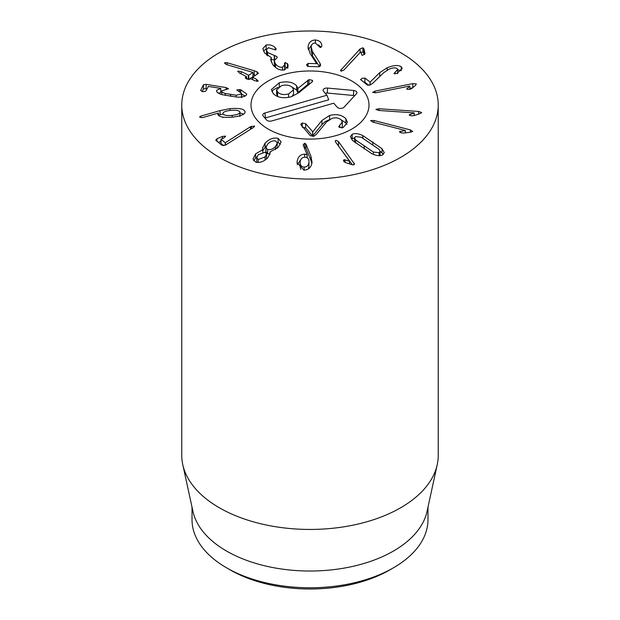 <?xml version="1.0" encoding="UTF-8"?>
<svg xmlns="http://www.w3.org/2000/svg" width="620" height="620" viewBox="0 0 620 620"><rect width="100%" height="100%" fill="white"/><g stroke="black" fill="none" stroke-linecap="round" stroke-linejoin="round"><path stroke-width="0.93" d="M360.724 79.871L361.933 78.29L364.917 78.097L370.132 82.073L379.758 72.625L387.221 67.751C393.483 65.209 398.156 64.86 401.241 66.697L402.21 68.402L397.002 73.416L394.018 73.61L397.645 69.479L397.102 68.51C395.397 67.456 392.724 67.681 389.081 69.169L383.757 72.633L372.744 83.266L370.249 84.956L367.404 85.118L360.499 79.484M401.241 66.697L401.241 70.471M401 70.727L397.645 69.735M370.132 82.073L370.132 85.002M370.024 82.111L370.024 85.041M368.822 85.359L364.917 82.282L363.483 82.041M372.667 92.489L375.015 91.109L412.773 83.638L416.33 83.902L415.539 85.328L411.781 88.49L409.704 89.381L406.751 89.11L409.781 86.064L375.991 92.744L372.612 92.302M409.812 86.11L409.812 89.358M406.751 89.11L406.976 88.552L406.976 89.303M412.502 87.885L409.812 88.412M409.154 114.901L414.175 112.879L378.696 110.461L375.898 109.399L379.053 108.74L418.678 111.453L421.685 112.576L419.911 113.662L414.152 115.568L411.61 115.855L409.154 114.933M414.175 112.879L414.175 115.56L414.16 112.933M409.774 114.429L409.774 115.498M414.764 115.367L414.175 115.328M399.466 131.734L405.348 130.502L372.752 122.062L370.628 120.567L373.976 120.489L410.393 129.906L412.68 131.502L410.425 132.231L403.938 133.06L401.365 132.897L399.528 131.952M405.348 130.502L405.348 132.882M405.317 130.549L405.317 132.882M400.357 131.215L400.357 132.556M300.158 161.991C300.034 165.129 301.359 166.827 304.133 167.09C306.962 166.989 308.574 165.369 308.962 162.239C309.109 159.123 307.784 157.441 304.986 157.185C302.188 157.279 300.576 158.875 300.158 161.991L300.142 166.718L300.762 169.353M304.133 167.09L304.133 170.097M308.194 169.028L308.962 166.431L308.962 162.239M310.93 156.286L312.038 162.308C311.24 167.47 308.52 170.066 303.87 170.089L297.065 162.618L297.096 161.75C297.918 156.798 300.444 154.272 304.676 154.171L307.179 154.783L303.382 145.63L303.203 144.661L304.738 143.228L306.017 144.204L310.93 156.286L310.93 160.479L306.017 148.397L304.156 147.498M307.179 154.783L307.179 157.813M307.125 154.853L307.125 157.782M304.676 154.171L304.676 157.193M297.096 161.75L297.096 163.448M301.041 159.263L297.274 164.765M311.876 163.417L310.93 160.479M256.726 157.728L258.191 159.518L265.05 156.922L266.592 153.923L265.112 152.163L258.238 154.783L256.726 157.728L256.781 162.393M258.191 159.518L258.191 162.487M266.429 159.022L266.592 153.923M267.6 149.529C270.243 150.11 272.877 149.102 275.505 146.506L277.31 142.995L275.629 140.988C272.986 140.415 270.336 141.43 267.685 144.057L265.903 147.513L267.6 149.529L267.6 153.714L269.894 153.845M275.505 146.506L275.505 149.637M277.031 148.459L277.31 142.995M265.903 147.513L265.903 151.706L267.6 153.714M262.756 149.715L262.423 148.327L265.096 143.073C269.398 138.88 273.73 137.307 278.109 138.353L281.1 141.871L278.334 147.227L269.956 151.977L270.119 153.117L267.825 157.705C264.066 161.525 260.036 163.006 255.711 162.153L252.999 158.922L255.595 153.869L262.756 149.715L262.756 152.109M265.096 143.073L265.096 147.258L262.756 150.807M262.694 149.784L262.694 152.125M255.595 153.869L255.595 158.054L253.603 160.812M256.874 156.86L255.595 158.054M269.894 152.04L269.894 154.45M278.109 138.353L278.109 142.546L277.202 142.329M280.527 144.15L278.109 142.546M266.213 146.18L265.096 147.258M250.534 126.72L254.425 126.015L253.712 127.309L225.393 145.165L222.115 145.367L215.752 140.275L217.008 138.709L222.44 136.454L225.68 136.137L224.115 137.795L220.953 139.267L225.285 142.732L250.534 126.72L250.534 129.332M251.394 126.24L251.394 128.79M225.432 142.67L225.432 145.15M225.285 142.732L225.285 145.204M223.681 145.63L220.953 143.452L221.185 139.012M220.922 141.275L218.341 142.344M254.572 126.302L254.425 126.689M365.079 53.266L364.56 54.374L362.072 55.335L360.701 51.91L343.837 70.091L341.101 71.207L340.519 70.525L360.034 48.965L362.948 47.763L364.048 49.112L365.025 53.607M364.374 54.56L362.948 51.948L360.91 52.398M364.048 49.112L364.048 53.297M319.943 63.163L320.656 65.34L319.099 66.727L307.83 66.448L306.451 64.906L308.062 63.449L316.688 63.666L309.969 53.335L308.078 46.926C308.574 42.517 311.031 40.199 315.44 39.959C319.416 40.494 321.54 42.338 321.811 45.493L321.858 46.082L320.246 47.539L315.301 42.958C312.805 43.067 311.426 44.407 311.163 46.98L312.488 51.545L319.943 63.163L319.943 66.534M319.517 66.689L312.488 55.73L311.163 51.166M311.163 46.98L311.139 51.685M315.44 39.959L315.44 42.966M321.075 47.352L318.463 44.834M311.69 45.02L308.295 49.724M308.047 47.655L308.078 48.368M287.835 64.154L288.176 66.007L284.58 69.913C280.178 70.672 276.202 68.867 272.645 64.48L270.692 59.605L271.358 57.629L264.632 53.01L262.841 48.593L266.166 44.997C269.654 44.446 272.653 45.299 275.156 47.562L276.187 49.151L275.505 49.91L268.336 47.724L266.437 49.763L267.569 52.452L276.853 56.575L277.256 57.544L274.149 60.706L275.458 63.814C277.52 66.487 279.868 67.611 282.495 67.162L284.627 64.736L285.091 62.457L287.835 64.154L287.835 67.657M287.796 64.162L287.796 67.743M287.796 68.355L287.393 67.681L284.627 66.898M285.091 62.457L285.091 66.642M284.518 63.814L284.448 63.294M282.495 67.162L282.495 70.13M284.627 64.736L284.44 69.944M274.637 66.681L274.149 60.706M274.342 59.752L271.358 59.566M274.296 55.575L274.296 59.768M267.569 52.452L267.569 55.831M266.716 55.196L266.437 49.763M275.156 47.562L275.156 49.949M266.166 44.997L266.166 49.189L263.384 50.894M271.358 57.629L271.211 61.985M257.137 71.835L258.153 73.563L252.642 77.198L256.734 79.438L257.974 81.212L254.766 80.74L250.821 78.748L249.449 79.306L246.543 78.98L245.543 77.361L246.342 76.485L239.219 72.889L237.979 71.114L241.188 71.587L248.76 75.237L252.991 72.447L227.029 64.705L225.92 64.278L224.828 62.643L227.215 62.767L254.27 70.788L257.137 71.835L257.137 74.23M258.455 73.075L258.153 73.563M255.448 75.346L252.991 74.602M227.215 62.767L227.215 64.759M224.603 63.008L224.828 63.504M252.991 72.447L252.991 76.632L248.76 79.43L246.543 78.477M237.724 71.517L237.979 71.114M246.496 78.965L246.342 76.485M245.303 77.779L245.543 77.361L245.543 78.283M258.222 80.817L257.974 81.212M252.642 77.198L252.79 79.74M216.597 90.969L216.775 90.241L220.774 88.397L208.421 86.42L205.669 91.287L202.779 91.69L200.663 90.481L203.43 84.723L206.158 84.367L226.106 87.567L228.478 88.815L221.89 90.822C221.371 91.783 222.472 92.659 225.207 93.442L236.228 95.232L241.529 93.915L241.645 93.434L236.739 89.985L239.591 89.567L240.715 89.799L246.698 93.93L246.535 94.721C245.574 96.519 242.42 97.317 237.065 97.108L222.394 94.728C217.891 93.442 216.016 91.946 216.775 90.241L216.775 91.683M236.228 95.232L236.228 97.046M225.207 93.442L225.207 95.395M221.89 90.822L221.79 94.558M221.805 91.062L220.774 90.9M206.925 88.683L203.43 88.908L202.151 91.574M220.774 88.397L220.774 92.589L218.349 93.147M220.759 88.427L220.759 92.612M245.28 95.96L241.645 94.256M232.182 115.39C237.499 114.754 240.072 113.631 239.901 112.011C239.088 110.438 235.995 109.903 230.624 110.383C225.316 111.003 222.751 112.127 222.944 113.762C223.743 115.32 226.819 115.862 232.182 115.39L232.182 117.195M222.906 117.653L222.944 117.118M239.94 116.49L239.901 112.011M220.092 110.624L229.997 108.64C238.933 107.926 243.939 108.872 245.016 111.484C245.597 114.111 241.405 116.002 232.461 117.172C223.882 117.823 219.038 116.978 217.93 114.615L218.395 113.073L203.848 117.258L202.252 117.583L199.485 117.041L200.803 116.103L220.092 110.624L220.092 114.808L218.527 115.258M229.997 108.64L229.997 110.453M222.906 114.049L220.092 114.808M218.527 113.08L218.527 115.483M217.93 114.615L217.868 114.212M245.094 111.987L245.016 112.483M243.644 114.111L239.94 112.91M344.092 159.681L349.564 161.223L335.714 142.213L335.242 141.081L335.939 140.283L338.474 141.538L354.477 164.013L353.733 164.85L351.23 164.486L345.503 162.541L343.821 161.401L343.433 160.464L344.092 159.681L344.092 161.719M349.564 161.223L349.564 163.92M349.486 161.246L349.486 163.897M345.069 159.774L345.069 162.378M352.392 164.835L337.691 144.917M373.372 152.055L379.091 152.698L380.122 151.358L378.99 149.319L361.274 137.214L355.524 136.594L354.531 137.919L355.655 139.957L373.372 152.055L373.372 154.365M380.114 155.628L380.122 151.358M354.531 137.919L354.531 142.174M355.655 139.957L355.655 143.011M362.824 135.594L382.021 148.707L384.268 152.636L382.447 154.984C379.789 156.209 376.247 155.767 371.822 153.683L352.633 140.57L350.378 136.633L352.168 134.3C354.857 133.067 358.414 133.494 362.824 135.594L362.824 138.058M382.021 148.707L382.021 152.892L380.114 151.288M383.338 154.434L382.021 152.892M354.531 137.834L351.308 139.019M219.325 157.387A128.232 74.036 180 0 1 181.768 105.036A128.232 74.036 180 0 1 310 31A128.232 74.036 180 0 1 438.232 105.036A128.232 74.036 180 0 1 359.073 173.437A128.232 74.036 180 0 1 219.325 157.387M351.711 80.956A58.985 34.053 180 0 1 368.985 105.036A58.985 34.053 180 0 1 310 139.089A58.985 34.053 180 0 1 251.015 105.036A58.985 34.053 180 0 1 287.424 73.571A58.985 34.053 180 0 1 351.711 80.956M226.579 567.827L230.206 569.919A112.848 65.154 0 0 0 389.794 569.919L393.421 567.819A117.978 68.115 180 0 1 226.579 567.827A117.978 68.115 180 0 1 226.579 567.819A117.978 68.115 180 0 1 192.022 519.661L192.022 507.168M427.978 507.168L427.978 519.661A117.978 68.115 180 0 1 393.421 567.819M437.232 464.636L427.056 511.399A117.978 68.115 180 0 1 310 571.02A117.978 68.115 180 0 1 192.944 511.399L182.768 464.636A128.232 74.036 0 0 0 219.325 507.757A128.232 74.036 0 0 0 351.579 525.442A128.232 74.036 0 0 0 437.232 464.636A128.232 74.036 0 0 0 438.232 455.406L438.232 105.036M181.768 105.036L181.768 455.406A128.232 74.036 0 0 0 182.768 464.636M341.628 127.937L342.31 126.348L342.31 122.163L341.419 120.148C339.179 117.924 336.079 117.32 332.119 118.343L326.639 121.869L316.115 134.602L313.581 136.377L310.256 135.625L301.149 125.039L300.808 124.271L302.235 123.016L302.235 126.294M341.062 119.784L345.867 122.954L346.882 124.434M302.235 127.201L305.675 127.929L312.643 136.036L321.935 124.651L325.128 121.659L328.685 119.947M302.235 123.016L305.675 123.737L312.759 131.812L321.935 120.458L329.6 115.475C336.389 113.716 341.814 114.808 345.867 118.761L345.867 122.954M345.867 118.761L347.44 122.303L343.255 127.464L342.434 127.782L338.946 127.015L338.706 126.41M338.946 127.015L339.745 125.155L339.745 127.627M339.745 125.155L342.31 122.163M321.935 120.458L321.935 124.651M312.759 131.812L312.759 135.997M312.643 131.843L312.643 136.036M279.287 82.747C287.153 80.956 292.935 81.987 296.624 85.839L297.871 88.466L309.008 79.616L312.356 80.282L312.077 81.964L298.887 92.698L291.16 96.79C283.03 98.712 276.993 97.549 273.04 93.287L271.413 89.513L279.287 82.747L279.287 86.56M271.932 91.644L273.474 89.776L278.054 87.327M291.834 86.978L296.624 90.032L297.871 92.651L307.76 84.46L310.008 83.646M297.724 88.164L297.701 92.62M297.871 88.466L297.871 92.651M288.61 93.93L293.508 89.853L292.57 87.691C290.036 85.134 286.355 84.467 281.526 85.692L276.621 89.799L277.574 91.993C280.093 94.511 283.774 95.162 288.61 93.93L288.61 97.379M277.574 91.993L277.574 96.177L278.031 96.642M276.621 89.799L276.621 93.984L277.574 96.177M312.356 81.701L312.356 80.282L312.651 80.987M309.008 79.616L309.008 83.801M307.76 80.275L307.76 84.46M292.074 96.495L293.508 94.046L293.508 89.853M333.754 103.191L271.723 120.962A3.844 2.224 180 0 1 266.569 119.962L263.151 115.979A3.844 2.224 180 0 1 262.818 115.413A3.844 2.224 180 0 1 264.887 113.003L326.911 95.232L323.493 91.248A3.844 2.224 180 0 1 323.16 90.683A3.844 2.224 180 0 1 327.546 88.071L353.687 90.497A3.844 2.224 180 0 1 356.849 93.116A3.844 2.224 180 0 1 356.469 93.736L344.015 107.221A3.844 2.224 180 0 1 340.566 108.399A3.844 2.224 180 0 1 337.172 107.167L333.754 103.191M354.601 95.759A2.472 1.426 0 0 0 353.47 95.472L327.329 93.047A2.472 1.426 0 0 0 325.314 93.372M326.911 95.232L328.755 99.774L265.492 117.901A2.472 1.426 0 0 0 264.972 118.102M283.774 74.532A58.985 34.053 180 0 1 368.985 105.036A58.985 34.053 180 0 1 310 139.089A58.985 34.053 180 0 1 251.015 105.036A58.985 34.053 180 0 1 283.774 74.532M394.963 72.199L394.963 73.873M387.221 67.751L387.221 70.068M379.758 72.625L379.758 76.493M364.917 78.097L364.917 82.282M412.773 83.638L412.773 87.653M375.015 91.109L375.015 92.899M418.678 111.453L418.678 114.065M379.053 108.74L379.053 110.484M410.393 129.906L410.393 132.238M373.976 120.489L373.976 122.38M306.017 144.204L306.017 148.397M304.738 143.228L304.738 147.413M265.05 156.922L265.05 160.061M222.44 136.454L222.44 138.493M217.008 138.709L217.008 141.275M362.948 47.763L362.948 51.948M360.034 48.965L360.034 52.63M341.194 69.277L341.194 71.238M312.488 51.545L312.488 55.73M308.062 63.449L308.062 66.448M287.393 63.488L287.393 67.681M275.458 63.814L275.458 67.386M274.497 55.529L274.497 59.473M275.838 48.282L275.838 49.786M254.27 70.788L254.27 74.981M248.76 75.237L248.76 79.43M248.318 75.183L248.318 79.376M241.188 71.587L241.188 73.881M256.734 79.438L256.734 81.391M252.642 77.345L252.642 79.662M239.591 89.567L239.591 91.582M240.715 89.799L240.715 92.178M241.529 93.915L241.529 97.015M230.586 94.511L230.586 96.356M226.106 87.567L226.106 89.435M206.158 84.367L206.158 88.559M203.43 84.723L203.43 88.908M200.803 116.103L200.803 117.614M353.95 162.781L353.95 164.781M338.474 141.538L338.474 145.731M364.227 146.165L364.227 148.955M379.091 152.698L379.091 155.667M372.837 141.965L372.837 144.762M352.168 134.3L352.168 138.485M329.6 115.475L329.6 119.358M305.675 123.737L305.675 127.929M296.624 85.839L296.624 90.032M353.687 90.497L353.47 95.472M327.546 88.071L327.329 93.047M264.887 113.003L265.492 117.901M397.645 69.479L397.645 73.664M220.922 139.206L220.922 143.391M246.543 76.663L246.543 78.988M252.588 77.267L252.588 79.639M241.645 93.434L241.645 97.627M230.206 569.919L226.579 567.819"/></g></svg>
